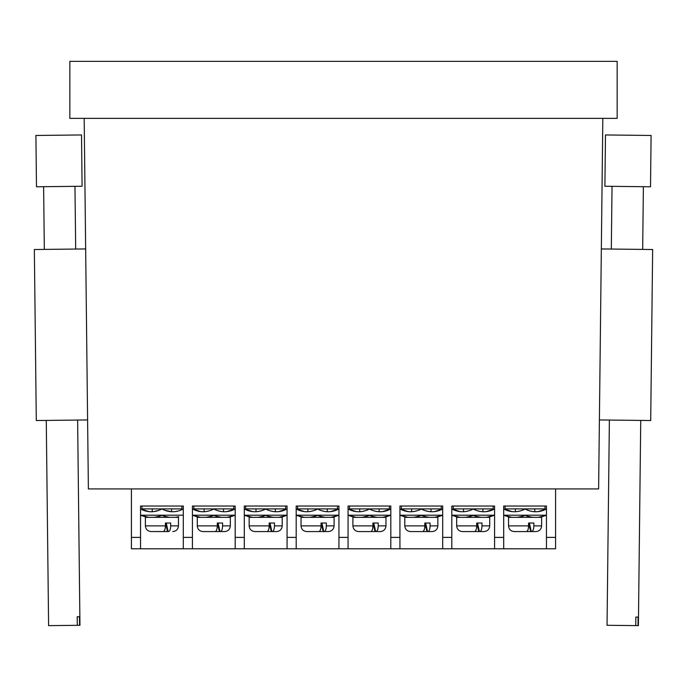 <?xml version="1.0" encoding="UTF-8"?>
<svg xmlns="http://www.w3.org/2000/svg" width="687" height="687" viewBox="0 0 687 687"><rect width="100%" height="100%" fill="white"/><g stroke="black" fill="none" stroke-linecap="round" stroke-linejoin="round"><path stroke-width="1.03" d="M602.825 118.37L598.617 488.929L88.383 488.929L84.175 118.37M69.851 118.37L617.149 118.37L617.149 61.358L69.851 61.358L69.851 118.37M601.348 248.934L652.65 249.518L650.709 420.53L599.399 419.946M609.378 420.066L607.042 625.282L638.395 625.642L640.731 420.418M638.008 625.634L638.103 617.089L637.218 617.072L635.844 617.063L635.75 625.608M633.74 135.27L651.096 135.468L650.512 186.778L604.904 186.254L605.487 134.953L633.74 135.27M85.652 248.934L34.35 249.518L36.291 420.53L87.601 419.946M79.563 625.29L79.46 616.737L77.21 616.763L77.305 625.316L79.958 625.282L77.622 420.066M46.269 420.418L48.605 625.642L77.305 625.316M35.904 135.468L81.513 134.953L82.096 186.254L36.488 186.778L35.904 135.468M555.577 537.389L555.577 548.793L546.457 548.793L546.457 537.389L555.577 537.389L555.577 488.929M503.7 506.036L505.125 506.036L505.125 508.887L545.031 508.887L545.031 506.036L546.457 506.036L503.7 506.036L503.7 548.793L546.457 548.793M503.7 548.793L494.571 548.793L494.571 537.389L503.7 537.389M451.814 506.036L453.24 506.036L453.24 508.887L493.146 508.887L493.146 506.036L494.571 506.036L451.814 506.036L451.814 548.793L494.571 548.793M451.814 548.793L442.694 548.793L442.694 537.389L451.814 537.389M399.937 506.036L401.363 506.036L401.363 508.887L441.269 508.887L441.269 506.036L442.694 506.036L399.937 506.036L399.937 548.793L442.694 548.793M399.937 548.793L390.817 548.793L390.817 537.389L399.937 537.389M348.06 506.036L349.485 506.036L349.485 508.887L389.392 508.887L389.392 506.036L390.817 506.036L348.06 506.036L348.06 548.793L390.817 548.793M348.06 548.793L338.94 548.793L338.94 537.389L348.06 537.389M296.183 506.036L297.608 506.036L297.608 508.887L337.515 508.887L337.515 506.036L338.94 506.036L296.183 506.036L296.183 548.793L338.94 548.793M296.183 548.793L287.063 548.793L287.063 537.389L296.183 537.389M244.306 506.036L245.731 506.036L245.731 508.887L285.637 508.887L285.637 506.036L287.063 506.036L244.306 506.036L244.306 548.793L287.063 548.793M244.306 548.793L235.186 548.793L235.186 537.389L244.306 537.389M233.76 506.036L233.76 508.887L193.854 508.887L233.76 508.887L233.76 506.036L235.186 506.036L192.429 506.036L192.429 548.793L235.186 548.793M192.429 548.793L183.3 548.793L183.3 537.389L192.429 537.389M140.543 506.036L141.969 506.036L141.969 508.887L181.875 508.887L181.875 506.036L181.875 508.887L141.969 508.887L181.875 508.887L181.875 506.036L183.3 506.036L140.543 506.036L140.543 548.793L183.3 548.793M140.543 548.793L131.423 548.793L131.423 488.929M546.457 506.036L546.457 537.389M183.3 506.036L183.3 537.389M235.186 506.036L235.186 537.389M192.429 506.036L193.854 506.036L193.854 508.887L193.854 506.036M287.063 506.036L287.063 537.389M338.94 506.036L338.94 537.389M390.817 506.036L390.817 537.389M442.694 506.036L442.694 537.389M494.571 506.036L494.571 537.389M150.642 531.549L163.223 531.575C164.545 531.274 165.275 529.376 165.412 525.873L165.412 523.022L170.694 523.022L170.694 525.873C170.556 529.376 169.826 531.274 168.504 531.575L163.223 531.575C164.545 531.274 165.275 529.376 165.412 525.873L165.704 523.022L167.568 531.575L150.642 531.549M151.097 531.575L151.097 531.575C147.636 531.231 145.738 529.333 145.395 525.873L165.412 525.873L145.395 525.873C145.738 529.333 147.636 531.231 151.097 531.575M146.606 517.328L145.395 517.328L145.395 525.873L145.395 517.328L178.457 517.328L146.606 517.328M165.078 516.384L166.778 516.813L165.078 516.384M168.014 517.053L168.53 517.139C172.849 517.706 164.579 516.83 161.926 515.25C164.579 516.83 172.849 517.706 168.53 517.139L168.014 517.053M161.926 508.887A21.374 21.374 0 0 1 140.543 508.887L148.924 511.626L140.543 508.887A21.374 21.374 0 0 0 161.926 508.887A21.374 21.374 0 0 0 183.3 508.887A21.374 21.374 0 0 1 161.926 508.887M140.543 515.198L183.3 515.198L140.543 515.198M178.689 510.87L175.219 511.592L178.689 510.87M175.589 511.54L174.112 511.695L175.589 511.54M183.3 508.887L180.758 510.14M175.219 517.328L178.775 516.736L175.219 517.328M153.648 511.609L159.023 510.278L153.648 511.609M145.155 510.87L148.624 511.592L145.155 510.87M148.263 511.54L149.732 511.695L148.263 511.54M140.543 508.887L143.094 510.14M170.204 511.609L164.828 510.278L171.656 511.729M154.584 517.242L153.914 517.32L154.584 517.242M155.322 517.139C151.011 517.706 159.29 516.822 161.926 515.25C159.29 516.822 151.011 517.706 155.322 517.139L158.749 516.384L155.322 517.139M144.845 516.684L140.543 515.25L148.632 517.328L140.543 515.25L148.632 517.328L140.543 515.25L144.888 516.693M148.632 517.328L145.069 516.736L148.632 517.328M141.969 508.887L141.969 506.036L141.969 508.887M170.694 525.873C170.556 529.376 169.826 531.274 168.504 531.575L167.568 531.575L165.412 523.022L170.694 523.022L170.694 525.873L178.457 525.873L170.694 525.873M155.039 511.403L154.008 511.566M230.334 525.873L230.334 517.328L197.272 517.328L197.272 525.873C197.616 529.333 199.513 531.231 202.974 531.575L215.1 531.575C216.422 531.274 217.152 529.376 217.298 525.873L217.298 523.022L222.579 523.022L222.579 525.873C222.442 529.376 221.703 531.274 220.381 531.575L224.632 531.575C228.093 531.231 229.99 529.333 230.334 525.873L222.579 525.873M220.381 531.575L215.1 531.575M220.656 531.575L219.995 531.575L218.14 523.022M217.298 523.022L219.445 531.575M203.051 531.575L205.198 531.575M216.955 516.384L218.655 516.813M219.892 517.053L220.407 517.139C224.726 517.706 216.457 516.83 213.803 515.25C211.167 516.822 202.888 517.706 207.199 517.139L210.626 516.384M230.085 511.008L235.186 508.887L226.804 511.626L235.186 508.887A21.374 21.374 0 0 1 213.803 508.887A21.374 21.374 0 0 1 192.429 508.887L200.802 511.626L192.429 508.887L200.802 511.626L192.429 508.887L197.53 511.008M192.429 515.198L235.186 515.198M227.466 511.54L225.989 511.695M235.186 515.25L227.096 517.328L235.186 515.25L230.875 516.684M227.096 517.328L230.652 516.736M206.924 511.403L205.885 511.566M207.088 511.377C202.39 512.116 211.295 510.999 213.803 508.887C216.328 511.008 225.224 512.116 220.518 511.377M200.14 511.54L201.617 511.695M221.721 511.566L220.725 511.411M206.461 517.242L205.714 517.328M192.429 515.25L200.51 517.328L192.429 515.25L196.731 516.684M200.51 517.328L196.954 516.736M282.211 525.873L282.211 517.328L249.149 517.328L249.149 525.873C249.493 529.333 251.39 531.231 254.851 531.575L266.977 531.575C268.299 531.274 269.029 529.376 269.175 525.873L269.175 523.022L274.457 523.022L274.457 525.873C274.319 529.376 273.581 531.274 272.258 531.575L276.517 531.575C279.97 531.231 281.868 529.333 282.211 525.873L274.457 525.873M272.258 531.575L266.977 531.575M272.533 531.575L271.872 531.575L270.017 523.022M269.175 523.022L271.322 531.575M254.929 531.575L257.075 531.575M273.958 511.609L275.418 511.729M268.84 516.384L270.532 516.813M271.769 517.053L272.284 517.139C276.603 517.706 268.334 516.83 265.68 515.25C263.052 516.822 254.765 517.706 259.076 517.139L262.511 516.384M281.962 511.008L287.063 508.887L278.682 511.626L287.063 508.887A21.374 21.374 0 0 1 265.68 508.887A21.374 21.374 0 0 1 244.306 508.887L252.679 511.626L244.306 508.887L252.679 511.626L244.306 508.887L249.407 511.008M244.306 515.198L287.063 515.198M279.343 511.54L277.874 511.695M287.063 515.25L278.974 517.328L287.063 515.25L282.761 516.684M278.974 517.328L282.537 516.736M258.801 511.403L257.762 511.566M258.965 511.377C254.267 512.116 263.181 510.999 265.68 508.887C268.205 511.008 277.11 512.116 272.395 511.377M252.017 511.54L253.494 511.695M273.598 511.566L272.602 511.411M258.338 517.242L257.599 517.328M244.306 515.25L252.387 517.328L244.306 515.25L248.608 516.684M252.387 517.328L248.831 516.736M334.097 525.873L334.097 517.328L301.026 517.328L301.026 525.873C301.37 529.333 303.276 531.231 306.728 531.575L318.854 531.575C320.176 531.274 320.915 529.376 321.052 525.873L321.052 523.022L326.334 523.022L326.334 525.873C326.196 529.376 325.466 531.274 324.135 531.575L328.395 531.575C331.847 531.231 333.745 529.333 334.097 525.873L326.334 525.873M324.135 531.575L318.854 531.575M324.41 531.575L323.757 531.575L321.894 523.022M321.052 523.022L323.199 531.575M306.806 531.575L308.952 531.575M325.836 511.609L327.295 511.729M320.717 516.384L322.409 516.813M323.646 517.053L324.161 517.139C328.48 517.706 320.211 516.83 317.557 515.25C314.929 516.822 306.642 517.706 310.962 517.139L314.388 516.384M333.839 511.008L338.94 508.887L330.559 511.626L338.94 508.887A21.374 21.374 0 0 1 317.557 508.887A21.374 21.374 0 0 1 296.183 508.887L304.556 511.626L296.183 508.887L304.556 511.626L296.183 508.887L301.284 511.008M296.183 515.198L338.94 515.198M331.22 511.54L329.751 511.695M338.94 515.25L330.851 517.328L338.94 515.25L334.638 516.684M330.851 517.328L334.414 516.736M310.679 511.403L309.648 511.566M310.85 511.377C306.144 512.116 315.058 510.999 317.557 508.887C320.082 511.008 328.987 512.116 324.273 511.377M303.894 511.54L305.372 511.695M325.475 511.566L324.479 511.411M310.215 517.242L309.476 517.328M296.183 515.25L304.272 517.328L296.183 515.25L300.485 516.684M304.272 517.328L300.708 516.736M385.974 525.873L385.974 517.328L352.903 517.328L352.903 525.873C353.255 529.333 355.153 531.231 358.605 531.575L370.731 531.575C372.062 531.274 372.792 529.376 372.929 525.873L372.929 523.022L378.211 523.022L378.211 525.873C378.073 529.376 377.343 531.274 376.012 531.575L380.272 531.575C383.724 531.231 385.63 529.333 385.974 525.873L378.211 525.873M376.012 531.575L370.731 531.575M376.287 531.575L375.634 531.575L373.771 523.022M372.929 523.022L375.076 531.575M358.683 531.575L360.83 531.575M377.721 511.609L379.172 511.729M372.594 516.384L374.286 516.813M375.523 517.053L376.038 517.139C380.358 517.706 372.088 516.83 369.443 515.25C366.806 516.822 358.528 517.706 362.839 517.139L366.265 516.384M385.716 511.008L390.817 508.887L382.444 511.626L390.817 508.887A21.374 21.374 0 0 1 369.443 508.887A21.374 21.374 0 0 1 348.06 508.887L356.441 511.626L348.06 508.887L356.441 511.626L348.06 508.887L353.161 511.008M348.06 515.198L390.817 515.198M383.106 511.54L381.628 511.695M390.817 515.25L382.728 517.328L390.817 515.25L386.515 516.684M382.728 517.328L386.292 516.736M362.556 511.403L361.525 511.566M362.727 511.377C358.021 512.116 366.935 510.999 369.443 508.887C371.959 511.008 380.864 512.116 376.15 511.377M355.78 511.54L357.249 511.695M377.352 511.566L376.356 511.411M362.101 517.242L361.353 517.328M348.06 515.25L356.149 517.328L348.06 515.25L352.362 516.684M356.149 517.328L352.586 516.736M437.851 525.873L437.851 517.328L404.789 517.328L404.789 525.873C405.132 529.333 407.03 531.231 410.483 531.575L422.617 531.575C423.939 531.274 424.669 529.376 424.806 525.873L424.806 523.022L430.088 523.022L430.088 525.873C429.95 529.376 429.22 531.274 427.898 531.575L432.149 531.575C435.61 531.231 437.507 529.333 437.851 525.873L430.088 525.873M427.898 531.575L422.617 531.575M428.164 531.575L427.512 531.575L425.648 523.022M424.806 523.022L426.962 531.575M410.56 531.575L412.707 531.575M429.598 511.609L431.05 511.729M424.472 516.384L426.172 516.813M427.408 517.053L427.924 517.139C432.243 517.706 423.973 516.83 421.32 515.25C418.684 516.822 410.405 517.706 414.716 517.139L418.143 516.384M437.593 511.008L442.694 508.887L434.321 511.626L442.694 508.887A21.374 21.374 0 0 1 421.32 508.887A21.374 21.374 0 0 1 399.937 508.887L408.318 511.626L399.937 508.887L408.318 511.626L399.937 508.887L405.038 511.008M399.937 515.198L442.694 515.198M434.983 511.54L433.506 511.695M442.694 515.25L434.613 517.328L442.694 515.25L438.392 516.684M434.613 517.328L438.169 516.736M414.433 511.403L413.402 511.566M414.605 511.377C409.899 512.116 418.812 510.999 421.32 508.887C423.836 511.008 432.741 512.116 428.035 511.377M407.657 511.54L409.126 511.695M429.238 511.566L428.241 511.411M413.978 517.242L413.231 517.328M399.937 515.25L408.026 517.328L399.937 515.25L404.239 516.684M408.026 517.328L404.463 516.736M489.728 525.873L489.728 517.328L456.666 517.328L456.666 525.873C457.01 529.333 458.907 531.231 462.368 531.575L474.494 531.575C475.816 531.274 476.546 529.376 476.692 525.873L476.692 523.022L481.973 523.022L481.973 525.873C481.836 529.376 481.098 531.274 479.775 531.575L484.026 531.575C487.487 531.231 489.384 529.333 489.728 525.873L481.973 525.873M479.775 531.575L474.494 531.575M480.041 531.575L479.389 531.575L477.534 523.022M476.692 523.022L478.839 531.575M462.445 531.575L464.592 531.575M481.475 511.609L482.927 511.729M476.349 516.384L478.049 516.813M479.286 517.053L479.801 517.139C484.12 517.706 475.851 516.83 473.197 515.25C470.561 516.822 462.282 517.706 466.593 517.139L470.02 516.384M489.47 511.008L494.571 508.887L486.198 511.626L494.571 508.887A21.374 21.374 0 0 1 473.197 508.887A21.374 21.374 0 0 1 451.814 508.887L460.196 511.626L451.814 508.887L460.196 511.626L451.814 508.887L456.915 511.008M451.814 515.198L494.571 515.198M486.86 511.54L485.383 511.695M494.571 515.25L486.49 517.328L494.571 515.25L490.269 516.684M486.49 517.328L490.046 516.736M466.318 511.403L465.279 511.566M466.482 511.377C461.784 512.116 470.689 510.999 473.197 508.887C475.722 511.008 484.618 512.116 479.912 511.377M459.534 511.54L461.011 511.695M481.115 511.566L480.119 511.411M465.855 517.242L465.108 517.328M451.814 515.25L459.904 517.328L451.814 515.25L456.125 516.684M459.904 517.328L456.348 516.736M541.605 525.873L541.605 517.328L508.543 517.328L508.543 525.873C508.887 529.333 510.784 531.231 514.245 531.575L526.371 531.575C527.693 531.274 528.423 529.376 528.569 525.873L528.569 523.022L533.851 523.022L533.851 525.873C533.713 529.376 532.975 531.274 531.652 531.575L535.903 531.575C539.364 531.231 541.262 529.333 541.605 525.873L533.851 525.873M531.652 531.575L526.371 531.575M531.927 531.575L531.266 531.575L529.411 523.022M528.569 523.022L530.716 531.575M514.323 531.575L516.469 531.575M528.226 516.384L529.926 516.813M531.163 517.053L531.678 517.139C535.997 517.706 527.728 516.83 525.074 515.25C522.446 516.822 514.159 517.706 518.47 517.139L521.905 516.384M541.356 511.008L546.457 508.887L538.076 511.626L546.457 508.887A21.374 21.374 0 0 1 525.074 508.887A21.374 21.374 0 0 1 503.7 508.887L512.073 511.626L503.7 508.887L512.073 511.626L503.7 508.887L508.801 511.008M503.7 515.198L546.457 515.198M538.737 511.54L537.268 511.695M546.457 515.25L538.368 517.328L546.457 515.25L542.155 516.684M538.368 517.328L541.931 516.736M518.196 511.403L517.156 511.566M518.359 511.377C513.661 512.116 522.575 510.999 525.074 508.887C527.599 511.008 536.495 512.116 531.79 511.377M511.411 511.54L512.888 511.695M532.992 511.566L531.996 511.411M517.732 517.242L516.993 517.328M503.7 515.25L511.781 517.328L503.7 515.25L508.002 516.684M511.781 517.328L508.225 516.736M131.423 537.389L140.543 537.389M168.117 531.575L166.263 523.022L168.117 531.575M197.272 525.873L217.298 525.873M249.149 525.873L269.175 525.873M301.026 525.873L321.052 525.873M352.903 525.873L372.929 525.873M404.789 525.873L424.806 525.873M456.666 525.873L476.692 525.873M508.543 525.873L528.569 525.873M612.031 186.34L611.318 249.046M643.384 186.692L642.671 249.398M74.969 186.34L75.682 249.046M43.616 186.692L44.329 249.398M152.231 508.887L152.231 511.729L152.231 508.887M178.457 525.873C178.113 529.333 176.215 531.231 172.755 531.575C176.215 531.231 178.113 529.333 178.457 525.873L178.457 517.328L178.457 525.873M171.613 508.887L171.613 511.729L171.613 508.887M204.108 508.887L204.108 511.729M223.498 508.887L223.498 511.729M255.993 508.887L255.993 511.729M275.375 508.887L275.375 511.729M307.87 508.887L307.87 511.729M327.252 508.887L327.252 511.729M359.748 508.887L359.748 511.729M379.13 508.887L379.13 511.729M411.625 508.887L411.625 511.729M431.007 508.887L431.007 511.729M463.502 508.887L463.502 511.729M482.892 508.887L482.892 511.729M515.387 508.887L515.387 511.729M534.769 508.887L534.769 511.729"/></g></svg>

